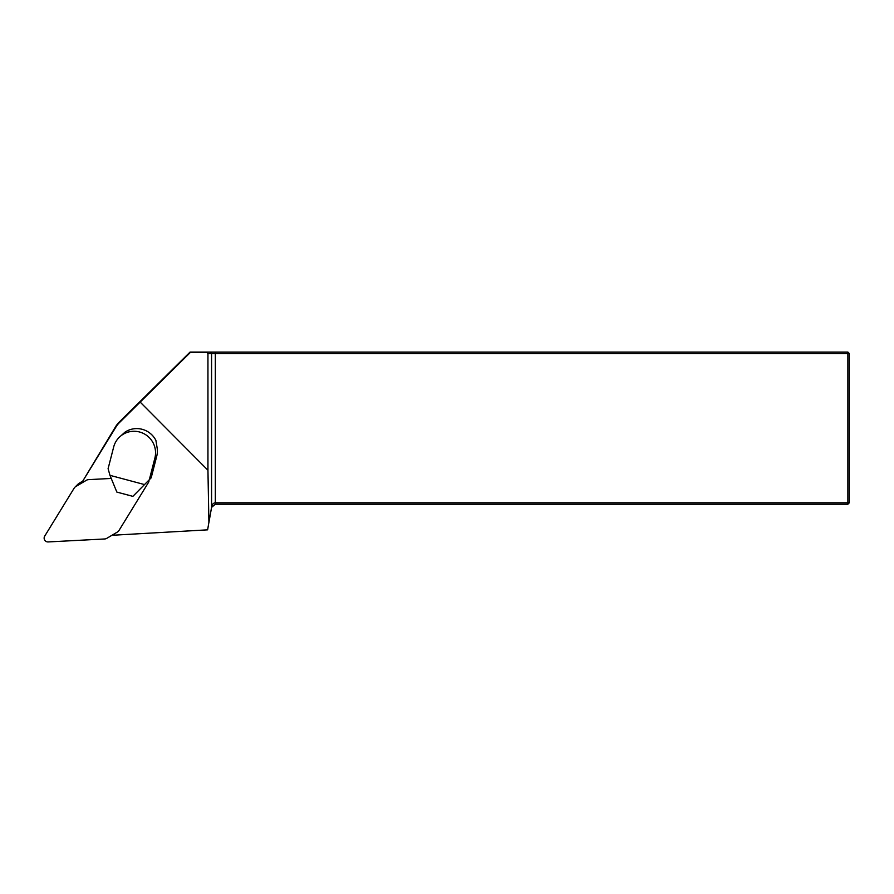 <?xml version="1.0" encoding="UTF-8"?>
<svg xmlns="http://www.w3.org/2000/svg" width="894" height="894" viewBox="0 0 894 894"><rect width="100%" height="100%" fill="white"/><g stroke="black" fill="none" stroke-linecap="round" stroke-linejoin="round"><path stroke-width="1.34" d="M207.62 529.84L113.683 535.193L207.62 529.84L208.894 522.375L207.944 470.255L140.168 402.099L119.405 422.638A23.3 23.043 -134.8 0 0 116.008 426.919L82.248 481.922L83.734 481.844M82.248 481.922L115.65 426.617A23.769 23.512 45.2 0 1 119.114 422.247L190.064 352.068L847.87 352.068L847.87 353.499L207.944 353.499L207.944 470.255M109.962 475.34L116.846 492.08L132.882 496.36L151.164 477.865L156.729 456.231A21.4 21.165 45.2 0 0 157.288 448.877L155.902 440.384A21.4 21.165 -134.8 0 0 125.015 432.137L119.181 437.378A21.4 21.165 -134.8 0 0 113.661 447.045L108.096 468.679L109.962 475.34L144.504 484.57L149.332 479.698L154.885 458.063A21.4 21.165 -134.8 0 0 119.181 437.378M114.566 533.718L113.94 534.746M208.894 522.375L211.576 507.379L208.861 522.822M119.405 422.638L190.266 352.549L139.855 401.741M206.581 352.068L207.944 353.499M849.3 353.499L849.3 502.808L847.87 502.808L847.87 353.499L849.3 353.499L847.87 352.068M210.179 352.068L211.576 353.499L211.576 507.121C212.124 504.372 213.375 502.931 215.331 502.808L847.87 502.808L847.87 504.227L215.331 504.227L211.576 507.379M215.331 352.068L215.331 504.227M849.3 502.808L847.87 504.227M206.972 352.549L190.266 352.549M151.164 477.865L149.332 479.698M132.882 496.36L144.504 484.57M111.236 478.446L88.506 479.642A4.749 4.705 -134.8 0 0 86.36 480.29L75.766 486.571A4.749 4.705 -134.8 0 0 74.168 488.135L44.7 536.143A3.799 3.766 -134.8 0 0 48.164 541.932L104.665 538.97A4.749 4.705 -134.8 0 0 106.811 538.322L117.405 532.042A4.749 4.705 -134.8 0 0 119.003 530.466L148.471 482.458A3.799 3.766 -134.8 0 0 148.996 480.067M81.879 481.642L79.007 483.341A4.749 4.705 -134.8 0 0 78.102 484.045L74.85 487.275M156.729 456.231L154.885 458.063M75.766 486.571L79.007 483.341M137.106 404.356L119.07 422.292"/></g></svg>
